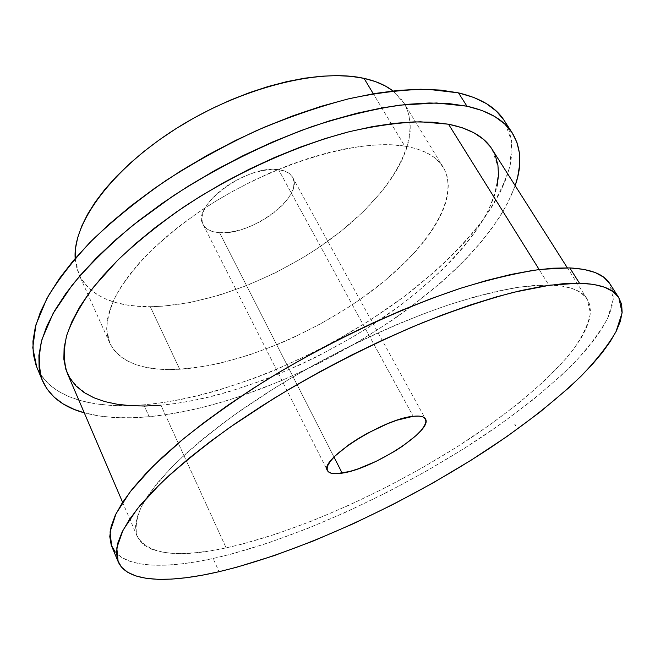 <?xml version="1.0" encoding="UTF-8"?>
<svg xmlns="http://www.w3.org/2000/svg" width="655" height="655" viewBox="0 0 655 655"><rect width="100%" height="100%" fill="white"/><g stroke="black" fill="none" stroke-linecap="round" stroke-linejoin="round"><path stroke-width="0.49" stroke-dasharray="3.27 2.46" d="M278.58 169.661C247.385 164.241 190.499 206.268 203.115 224.509C205.793 229.43 211.278 232.157 219.572 232.689L333.993 457.067L219.572 232.689L213.145 231.698L207.971 229.569L204.278 226.335L202.231 222.11L201.953 217.042L203.492 211.303L206.824 205.113L211.843 198.727L218.361 192.406L226.122 186.429L234.809 181.042L244.037 176.482L253.419 172.953L262.557 170.587L271.055 169.481L278.58 169.661L284.827 171.102L289.575 173.714L292.679 177.374L294.038 181.91L293.645 187.142L291.549 192.857L287.873 198.842L282.755 204.876L276.41 210.746L269.066 216.248L260.985 221.202L252.445 225.443L243.734 228.816L235.145 231.207L226.998 232.517L219.572 232.689C251.43 235.874 304.722 196.271 292.638 177.309C290.28 173.117 285.596 170.57 278.58 169.661L413.19 416.302L278.58 169.661M179.699 369.256L150.29 306.687C208.118 305.991 282.117 276.516 336.826 234.539C391.191 192.709 424.178 137.968 404.029 103.122L392.943 90.922L400.295 97.939L405.216 105.209L408.491 113.217L410.145 121.863L410.226 131.025L408.81 140.62L405.944 150.527L401.72 160.663L396.209 170.947L389.512 181.271L381.693 191.579L363.099 211.835L341.108 231.174L316.43 249.137L303.29 257.464L275.829 272.586L247.377 285.343L218.614 295.413L190.278 302.454L163.144 306.163L150.29 306.687L179.699 369.256C143.756 371.393 120.454 362.69 109.794 343.163L106.716 329.547C107.06 319.19 110.22 307.719 116.205 295.127C123.836 282.027 134.25 268.427 147.432 254.32C162.096 240.131 178.905 226.286 197.859 212.777C266.781 165.387 356.934 137.82 404.765 146.122C423.891 149.397 436.721 156.463 443.271 167.336C461.366 198.923 425.455 251.414 369.191 292.908C312.566 334.541 237.495 365.58 179.699 369.256L167.492 369.518L156.054 368.847L145.508 367.234L135.97 364.639L127.561 361.061L120.414 356.484L114.641 350.908L110.359 344.35L107.674 336.826L106.683 328.392L107.477 319.091L110.105 308.996L114.633 298.197L121.052 286.8L129.371 274.92L139.523 262.712L151.444 250.325L165.011 237.921L180.076 225.672L196.443 213.751L213.907 202.338L232.222 191.596L251.135 181.689L270.368 172.756L289.641 164.921L308.685 158.281L327.238 152.918L345.046 148.881L361.887 146.196L377.558 144.861L391.903 144.845L404.765 146.122L373.284 93.731L404.765 146.122L416.056 148.628L425.693 152.279L433.626 156.995L439.841 162.677L444.344 169.227L447.152 176.547L448.307 184.53L447.881 193.078L445.924 202.076L442.518 211.442L437.745 221.087L431.702 230.912L424.465 240.852L416.13 250.808L406.788 260.731L385.451 280.168L361.167 298.68L348.132 307.457L320.729 323.775L292.114 338.144L277.556 344.489L248.409 355.28L219.81 363.255L205.965 366.088L179.699 369.256M36.713 366.972C49.862 397.962 92.568 409.211 143.805 404.839L149.152 416.695L166.919 414.5L185.259 411.234L204.057 406.952L223.175 401.703L242.514 395.546L281.396 380.727L319.918 362.903L357.319 342.475L392.869 319.82L409.719 307.784L441.036 282.567L455.307 269.516L468.489 256.244L480.475 242.833L491.119 229.365L500.314 215.929L507.903 202.632L515.174 185.635C477.945 288.143 285.162 404.233 149.152 416.695L143.805 404.839C226.016 397.225 326.485 354.199 403.243 297.255C436.042 272.243 462.938 246.018 483.93 218.582C496.261 200.446 504.989 182.786 510.106 165.609L511.686 141.496L504.203 120.487M115.124 551.837L121.371 557.249L129.723 561.237L139.99 563.857L151.96 565.15L165.437 565.2L180.24 564.053L196.189 561.793L213.112 558.486L219.073 571.692L213.112 558.486C295.135 539.925 398.87 491.987 482.244 436.738C517.974 412.593 548.3 388.292 573.215 363.828C588.215 347.862 599.677 332.732 607.603 318.453L613.309 299.155L609.682 283.517M67.203 372.99C81.482 398.887 112.717 409.621 160.917 405.199L226.147 547.867C178.086 558.371 148.448 554.572 137.247 536.478C134.971 528.601 136.256 518.875 141.112 507.289C148.161 494.689 159.091 480.606 173.911 465.025C190.924 448.781 211.344 431.874 235.161 414.328L274.42 388.186C330.48 353.651 394.367 323.259 449.633 304.534C476.398 296.158 500.404 290.247 521.667 286.8L548.8 284.99L539.155 269.524L548.8 284.99C569.039 285.621 581.869 290.361 587.265 299.204L590.417 313.164C588.354 324.225 582.5 336.539 572.871 350.081C550.912 377.845 514.552 408.548 471.453 437.54C395.227 487.967 299.9 531.704 226.147 547.867L160.917 405.199C234.932 398.289 327.443 358.866 398.068 307.056C437.908 277.163 470.118 243.84 487.525 211.901C494.852 196.132 498.43 181.329 498.25 167.483L491.946 149.053M75.178 258.463L76.553 267.543L79.599 275.812L84.192 283.148L90.243 289.502L97.62 294.856L106.208 299.212L115.894 302.561L126.546 304.911L138.049 306.278L150.29 306.687C114.322 306.949 90.554 296.224 78.977 274.502L75.178 258.463M111.637 546.106C120.995 567.918 162.072 569.735 213.112 558.486L230.871 554.195L268.304 542.954L307.457 528.56L347.428 511.481L387.424 492.142L426.7 470.937L464.51 448.249L500.092 424.489L532.613 400.09L561.139 375.577L573.575 363.459L584.612 351.547L594.101 339.937L601.88 328.744L607.783 318.068L611.655 308.046L613.334 298.803L612.662 290.476L609.494 283.23M226.147 547.867L210.828 550.749L196.475 552.64L183.228 553.5L171.258 553.262L160.712 551.87L151.772 549.275L144.616 545.435L139.417 540.309L136.338 533.882L135.536 526.153L137.157 517.139L141.324 506.864L148.12 495.393L157.593 482.825L169.743 469.267L184.522 454.889L201.814 439.849L221.456 424.366L243.218 408.671L266.79 393L291.843 377.607L317.978 362.764L344.776 348.689L371.794 335.638L398.6 323.807L424.759 313.368L449.879 304.46L473.573 297.182L495.548 291.59L515.542 287.709L533.342 285.523L548.8 284.99L561.834 286.03L572.396 288.552L580.486 292.457L586.151 297.616L589.451 303.904L590.499 311.19L589.394 319.353L586.274 328.278L581.272 337.824L574.517 347.895L566.157 358.375L545.157 380.211L519.341 402.62L489.662 425.021L457.018 446.906L422.213 467.834L386.008 487.394L349.14 505.193L312.353 520.848L276.435 533.956L242.268 544.068L226.147 547.867M149.152 416.695C124.45 419.077 102.819 417.784 84.266 412.822L100.796 416.212L115.943 417.603L132.114 417.743L149.152 416.695M160.917 405.199L177.063 403.333L193.79 400.459L210.976 396.627L228.505 391.886L264.129 379.9L299.859 364.884L317.519 356.361L351.972 337.53L368.585 327.312L400.115 305.541L414.844 294.087L441.732 270.343L453.678 258.176L464.469 245.92L473.999 233.63L482.154 221.423L488.802 209.363L493.821 197.581L497.088 186.167M495.254 155.44L490.423 146.818M36.074 365.351L41.232 375.331L48.552 383.863L57.82 390.953L68.849 396.619L81.441 400.885L95.409 403.791L110.572 405.38L126.759 405.715L143.805 404.839L161.564 402.817L179.896 399.706L198.67 395.555L217.763 390.437L256.465 377.485L275.853 369.756L314.253 352.062L333.067 342.188L369.461 320.631L403.603 296.993L434.691 271.702L448.831 258.578L461.881 245.232L473.729 231.731L484.233 218.164L493.272 204.614L500.707 191.178L506.405 177.98L510.212 165.134L512.005 152.771L511.629 141.038L508.976 130.083L503.932 120.078M515.698 425.57L514.945 424.268L515.698 425.57M515.616 425.627L514.863 424.325L515.616 425.627M514.904 424.342L515.665 425.644L514.904 424.342M514.871 424.375L515.559 425.717L514.846 424.366M515.657 425.627L514.895 424.325L515.657 425.627M514.756 424.407L515.51 425.709L514.756 424.407M203.115 224.509L327.484 470.667M443.271 167.336L404.029 103.122M587.265 299.204L567.353 267.838M137.247 536.478L122.608 502.319M109.794 343.163L78.977 274.502M292.638 177.309L425.488 418.995"/><path stroke-width="0.98" d="M342.188 473.139C334.091 474.441 329.187 473.614 327.484 470.667C318.412 460.293 383.421 418.619 413.19 416.302L397.151 420.166L387.621 423.687L367.512 433.233L357.818 438.842L348.91 444.688L334.942 456.101L330.423 461.194L327.778 465.59L327.066 469.144L328.278 471.731L331.315 473.27L336.023 473.745L349.565 471.518L357.876 468.939L376.076 461.366L394.294 451.508L402.637 446.12L416.343 435.354L421.198 430.343L424.432 425.84L425.906 422.017L425.513 419.036L423.212 417.022L419.069 416.097L413.19 416.302C419.937 415.557 424.031 416.457 425.488 418.995C433.373 430.22 373.031 468.947 342.188 473.139L333.993 457.067L342.188 473.139M364.049 78.371L373.284 93.731L364.049 78.371L351.055 76.34L336.67 75.612L321.032 76.234L304.313 78.24L286.702 81.646L268.435 86.419L249.743 92.535L230.896 99.92L212.146 108.476L193.774 118.097L176.039 128.634L159.19 139.941L143.453 151.854L129.027 164.192L116.107 176.784L104.816 189.451L95.27 202.018L87.541 214.341L81.67 226.262L77.675 237.642L75.521 248.384L75.178 258.463C72.566 223.396 111.334 169.555 175.958 128.683C240.483 87.762 319.19 68.104 364.049 78.371C375.929 81.015 385.558 85.199 392.943 90.922L385.435 86.051L375.536 81.638L364.049 78.371M466.958 106.192C489.056 111.178 504.162 120.094 512.275 132.957C521.265 147.866 522.231 165.428 515.174 185.635L517.712 176.883L519.652 164.692L519.431 153.131L516.918 142.372L512.005 132.556L504.604 123.861L494.64 116.459L482.088 110.515L466.958 106.192L458.484 92.871L466.958 106.192L436.459 102.982L399.714 105.152C372.441 109.328 343.261 116.459 312.173 126.554C263.924 144.133 217.583 167.238 173.149 195.878L133.014 225.173C108.951 245.396 88.646 265.414 72.091 285.236L53.063 313.508L42.018 339.257C38.457 354.969 38.596 368.773 42.444 380.67C49.665 396.512 63.609 407.23 84.266 412.822L74.31 409.465L63.338 404.02L54.128 397.151L46.89 388.841L41.814 379.089L39.095 367.913L38.899 355.362L41.388 341.509L46.677 326.46L54.856 310.347L65.967 293.342L79.984 275.649L96.817 257.521L116.32 239.214L138.27 221.013L162.366 203.222L188.272 186.143L215.569 170.063L243.807 155.276L272.521 142.012L301.226 130.484L329.449 120.864L356.746 113.266L382.708 107.747L406.976 104.325L429.254 102.982L449.305 103.637L466.958 106.192M512.259 132.94L504.203 120.487C495.909 107.355 480.672 98.144 458.484 92.871L427.92 89.301C404.372 89.457 378.172 92.568 349.303 98.659C319.321 106.495 288.446 117.122 256.67 130.55C225.009 145.402 194.65 162.137 165.6 180.764C137.918 200.094 113.397 219.957 92.028 240.352C72.861 260.625 57.763 280.119 46.718 298.836L35.91 324.872L32.766 347.74L36.713 366.972L42.419 380.612M579.478 283.197C600.185 283.91 613.309 288.732 618.844 297.681L622.111 312.812L616.019 331.659C607.84 345.668 596.132 360.553 580.895 376.322C555.628 400.508 524.999 424.628 489.015 448.683C405.06 503.777 301.054 552.132 219.073 571.692L202.158 575.221L186.233 577.718L171.471 579.11L158.043 579.331L146.13 578.308L135.945 575.974L127.676 572.265L121.535 567.148L117.72 560.565L116.434 552.509L117.851 542.97L122.125 531.975L129.379 519.587L139.695 505.881L153.09 490.996L169.522 475.08L188.894 458.344L211 441.02L235.587 423.367L262.303 405.682L290.746 388.259L320.451 371.401L350.908 355.411L381.603 340.559L411.987 327.099L441.568 315.227L469.856 305.115L496.433 296.871L520.946 290.558L543.093 286.202L562.653 283.762L579.478 283.197L593.495 284.401L604.671 287.258L613.031 291.639L618.664 297.395L621.652 304.387L622.144 312.46L620.277 321.474L616.216 331.283L610.116 341.746L602.15 352.758L592.48 364.196L581.263 375.954L568.646 387.94L539.802 412.232L506.995 436.484L471.158 460.17L433.135 482.858L393.688 504.137L353.553 523.615L313.483 540.915L274.273 555.596L236.823 567.197L219.073 571.692C168.057 583.564 127.144 582.614 118.146 561.663L116.795 547.908L123.05 530.149L137.476 508.599L160.311 483.75C179.601 465.779 202.739 447.005 229.725 427.445L274.167 398.248C322.915 368.855 372.687 343.548 423.498 322.334C455.986 309.668 486.043 299.654 513.643 292.294L550.167 285.138L579.478 283.197L569.76 267.911L579.478 283.197M618.836 297.665L609.682 283.517C603.91 274.216 590.605 269.017 569.76 267.911L552.853 268.19L533.236 270.343L511.072 274.42L486.575 280.471L460.039 288.462L431.825 298.352L402.366 310.011L372.122 323.308L341.599 338.013L311.33 353.897L281.838 370.689L253.616 388.087L227.129 405.797L202.78 423.507L180.903 440.93L161.769 457.796L145.549 473.884L132.359 488.974L122.231 502.901L115.157 515.542L111.047 526.8L109.778 536.617L111.194 544.968L115.124 551.837M567.353 267.838L491.946 149.053C484.348 136.805 469.872 128.527 448.519 124.213L539.155 269.524L448.519 124.213L420.502 121.797C399.01 122.477 375.192 125.801 349.049 131.761C295.372 145.852 235.186 173.108 183.654 207.046C158.788 224.428 136.731 242.219 117.482 260.436L93.493 287.177C80.827 304.51 71.87 320.68 66.622 335.696C63.453 349.835 63.65 362.264 67.203 372.99L122.608 502.319M609.494 283.23L603.705 277.196L595.19 272.537L583.883 269.401L569.76 267.911L540.326 269.377C517.098 272.84 490.693 279.087 461.095 288.118C399.861 308.415 328.311 342.098 265.39 380.661C234.883 400.172 207.52 419.593 183.31 438.932L152.672 466.557L130.181 491.733L116.058 513.676L110.065 531.885L111.637 546.106L118.129 561.622M497.088 186.167L498.488 175.253L497.915 164.97L495.254 155.44M490.423 146.818L483.365 139.245L474.024 132.85L462.405 127.799L448.519 124.213L432.439 122.207L414.287 121.887L394.228 123.336L372.474 126.603L349.279 131.696L324.978 138.606L299.9 147.26L274.429 157.552L248.965 169.35L223.92 182.467L199.693 196.705L176.662 211.819L155.161 227.572L135.511 243.701L117.966 259.953L102.72 276.091L89.915 291.876L79.64 307.105L71.927 321.589L66.769 335.18L64.108 347.748L63.846 359.186L65.868 369.428L70.028 378.426L76.177 386.139L84.151 392.574L93.78 397.716L104.89 401.605L117.319 404.258L130.902 405.707L145.484 406.01L160.917 405.199M503.932 120.078L496.408 111.178L486.337 103.572L473.688 97.407L458.484 92.871L440.79 90.095L420.707 89.227L398.428 90.365L374.185 93.575L348.28 98.905L321.065 106.331L292.949 115.796L264.374 127.176L235.808 140.326L207.733 155.03L180.616 171.037L154.899 188.091L130.992 205.883L109.229 224.108L89.915 242.481L73.27 260.698L59.425 278.498L48.486 295.642L40.454 311.919L35.296 327.156L32.938 341.206L33.249 353.962L36.074 365.351"/></g></svg>
